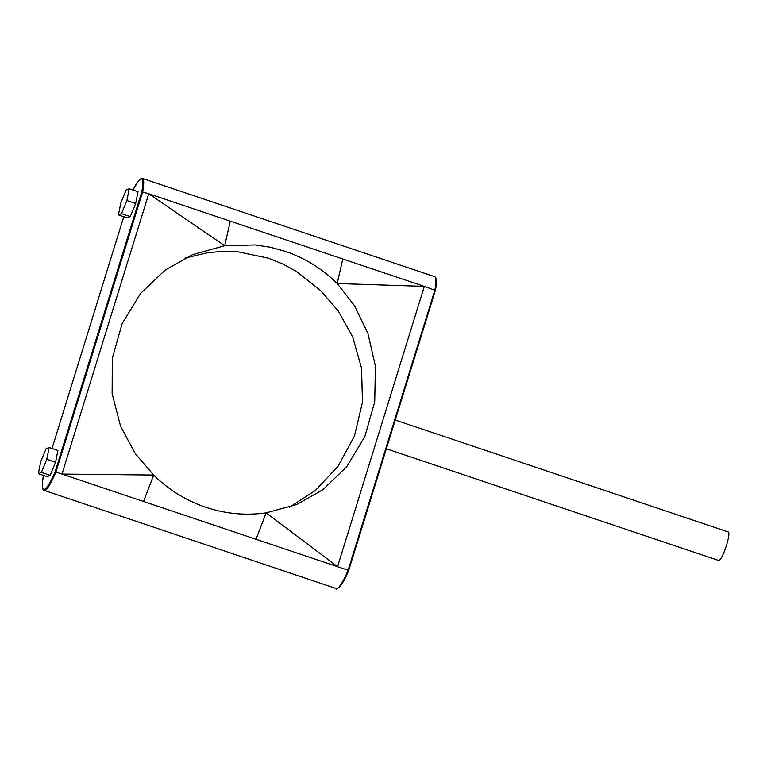 <?xml version="1.0" encoding="UTF-8"?>
<svg xmlns="http://www.w3.org/2000/svg" width="767" height="767" viewBox="0 0 767 767"><rect width="100%" height="100%" fill="white"/><g stroke="black" fill="none" stroke-linecap="round" stroke-linejoin="round"><path stroke-width="1.15" d="M395.245 420.038L728.324 532.001A15.043 2.493 108.6 0 1 726.234 546.018A15.043 2.493 108.6 0 1 719.13 560.476A15.043 2.493 108.6 0 1 718.737 560.514L386.347 448.781M153.688 475.041L135.356 453.719L120.601 426.318L112.135 393.73L112.308 358.323L122.126 323.626L140.649 293.33L165.25 270.032L192.651 254.615L224.683 245.708L148.76 193.763L230.301 221.164L224.683 245.708L255.114 244.941L270.252 247.233L285.046 251.269C304.787 257.971 322.159 268.718 337.154 283.512L424.314 286.379L342.772 258.978L337.154 283.512L354.258 305.343L367.863 333.223L375.418 366.195L374.718 401.822L364.843 436.528L346.78 466.643L323.032 489.586L296.743 504.533L266.159 512.845C245.689 515.712 225.575 513.861 205.796 507.275C186.065 500.583 168.692 489.835 153.688 475.041L61.993 474.064L143.534 501.465L153.688 475.041M184.981 258.095L208.02 252.64L223.207 251.365L238.47 251.883L268.392 258.211L282.659 263.934L296.215 271.297L320.491 290.453L338.247 310.923L352.743 337.087L361.545 368.198L362.475 402.234L354.431 436.087L337.979 466.394L315.266 490.544L289.207 507.39M130.294 216.601L135.673 203.523L137.993 191.712L129.211 188.759L126.152 190.034L120.764 203.111L118.444 214.923L121.502 213.648L130.294 216.601L127.236 217.876L118.444 214.923M50.2 475.339L55.579 462.261L57.908 450.45L49.117 447.497L46.058 448.772L40.67 461.849L38.35 473.661L41.408 472.386L50.2 475.339L47.142 476.614L38.35 473.661M44.074 490.353C43.872 491.273 40.804 488.263 43.307 476.643L43.336 476.575A34.793 5.772 -71.4 0 0 55.157 471.657L55.914 472.021A35.512 5.887 108.6 0 1 44.074 490.353L336.272 588.567A35.512 5.887 -71.4 0 0 348.113 570.236L256.005 539.278L266.159 512.845L337.547 566.679L424.314 286.379L435.349 290.425L348.707 570.332L348.113 570.236L434.889 289.936L435.349 290.425L434.889 289.936A35.512 5.887 -71.4 0 0 434.611 276.647C436.73 277.817 436.989 282.381 435.378 290.357L348.717 570.351A34.793 5.772 108.6 0 1 337.835 588.116M143.534 501.465L256.005 539.278M55.914 472.021L61.993 474.064L148.76 193.763L141.799 191.75A34.793 5.772 -71.4 0 0 132.979 190.024L138.491 180.696L141.559 178.366L142.413 178.433A35.512 5.887 108.6 0 1 142.681 191.721L55.914 472.021M342.772 258.978L230.301 221.164M43.336 476.575L43.805 477.064L43.336 476.575M121.502 213.648L126.881 200.561L135.673 203.523M126.881 200.561L129.211 188.759M41.408 472.386L46.797 459.308L55.579 462.261M46.797 459.308L49.117 447.497M55.157 471.657L141.799 191.75M123.775 216.716L52.031 448.474L123.765 216.706M142.413 178.433L434.611 276.647M348.707 570.351C342.015 587.704 335.39 590.331 336.272 588.567"/></g></svg>
